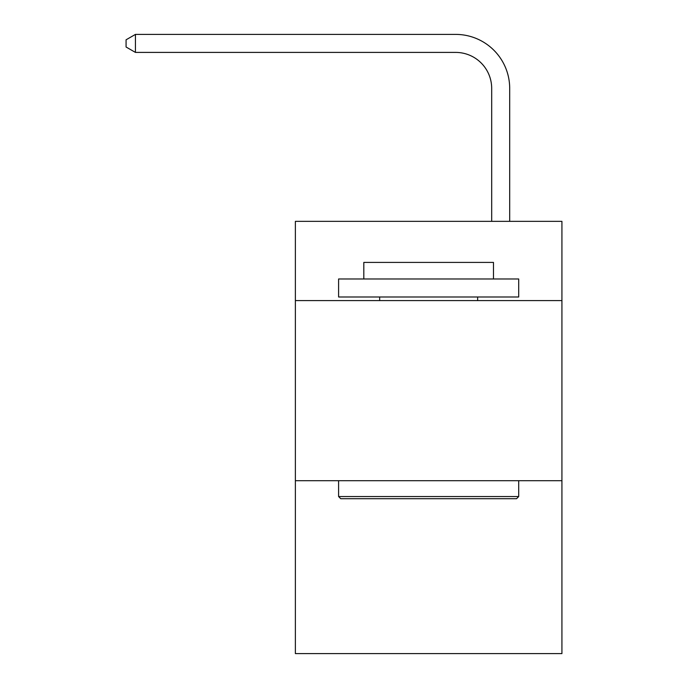 <?xml version="1.0" encoding="UTF-8"?>
<svg xmlns="http://www.w3.org/2000/svg" width="688" height="688" viewBox="0 0 688 688"><rect width="100%" height="100%" fill="white"/><g stroke="black" fill="none" stroke-linecap="round" stroke-linejoin="round"><path stroke-width="1.03" d="M561.924 300.596L561.924 221.347L295.376 221.347L295.376 300.596L561.924 300.596L561.924 653.6L295.376 653.6L295.376 300.596M561.924 480.697L295.376 480.697M491.688 221.347L491.688 88.434A36.017 36.017 142.7 0 0 455.662 52.408L135.441 52.408L126.076 47.008L126.076 39.801L135.441 34.4L455.662 34.4A54.034 54.034 -37.3 0 1 509.696 88.434L509.696 221.347M340.758 498.714L338.599 496.547L518.7 496.547L516.542 498.714L340.758 498.714M518.7 278.984L518.7 296.992L338.599 296.992L338.599 278.984L518.7 278.984M363.814 278.984L363.814 262.412L493.485 262.412L493.485 278.984M518.7 480.697L518.7 496.547M338.599 480.697L338.599 496.547M477.635 296.992L477.635 300.596M379.664 296.992L379.664 300.596M491.688 88.434A36.017 36.017 142.7 0 0 455.662 52.408A36.017 36.017 142.7 0 1 491.688 88.434A36.017 36.017 142.7 0 0 455.662 52.408A36.017 36.017 142.7 0 1 491.688 88.434A36.017 36.017 142.7 0 0 455.662 52.408A36.017 36.017 142.7 0 1 491.688 88.434A36.017 36.017 142.7 0 0 455.662 52.408A36.017 36.017 142.7 0 1 491.688 88.434A36.017 36.017 142.7 0 0 455.662 52.408A36.017 36.017 142.7 0 1 491.688 88.434A36.017 36.017 142.7 0 0 455.662 52.408A36.017 36.017 142.7 0 1 491.688 88.434A36.017 36.017 142.7 0 0 455.662 52.408A36.017 36.017 142.7 0 1 491.688 88.434A36.017 36.017 142.7 0 0 455.662 52.408A36.017 36.017 142.7 0 1 491.688 88.434A36.017 36.017 142.7 0 0 455.662 52.408A36.017 36.017 142.7 0 1 491.688 88.434A36.017 36.017 142.7 0 0 455.662 52.408A36.017 36.017 142.7 0 1 491.688 88.434A36.017 36.017 142.7 0 0 455.662 52.408A36.017 36.017 142.7 0 1 491.688 88.434A36.017 36.017 142.7 0 0 455.662 52.408A36.017 36.017 142.7 0 1 491.688 88.434A36.017 36.017 142.7 0 0 455.662 52.408A36.017 36.017 142.7 0 1 491.688 88.434A36.017 36.017 142.7 0 0 455.662 52.408A36.017 36.017 142.7 0 1 491.688 88.434A36.017 36.017 142.7 0 0 455.662 52.408A36.017 36.017 142.7 0 1 491.688 88.434A36.017 36.017 142.7 0 0 455.662 52.408A36.017 36.017 142.7 0 1 491.688 88.434A36.017 36.017 142.7 0 0 455.662 52.408A36.017 36.017 142.7 0 1 491.688 88.434A36.017 36.017 142.7 0 0 455.662 52.408A36.017 36.017 142.7 0 1 491.688 88.434A36.017 36.017 142.7 0 0 455.662 52.408A36.017 36.017 142.7 0 1 491.688 88.434A36.017 36.017 142.7 0 0 455.662 52.408A36.017 36.017 142.7 0 1 491.688 88.434A36.017 36.017 142.7 0 0 455.662 52.408A36.017 36.017 142.7 0 1 491.688 88.434A36.017 36.017 142.7 0 0 455.662 52.408A36.017 36.017 142.7 0 1 491.688 88.434A36.017 36.017 142.7 0 0 455.662 52.408A36.017 36.017 142.7 0 1 491.688 88.434A36.017 36.017 142.7 0 0 455.662 52.408A36.017 36.017 142.7 0 1 491.688 88.434A36.017 36.017 142.7 0 0 455.662 52.408A36.017 36.017 142.7 0 1 491.688 88.434A36.017 36.017 142.7 0 0 455.662 52.408A36.017 36.017 142.7 0 1 491.688 88.434A36.017 36.017 142.7 0 0 455.662 52.408A36.017 36.017 142.7 0 1 491.688 88.434A36.017 36.017 142.7 0 0 455.662 52.408A36.017 36.017 142.7 0 1 491.688 88.434A36.017 36.017 142.7 0 0 455.662 52.408A36.017 36.017 142.7 0 1 491.688 88.434A36.017 36.017 142.7 0 0 455.662 52.408M135.441 34.4L135.441 52.408"/></g></svg>
